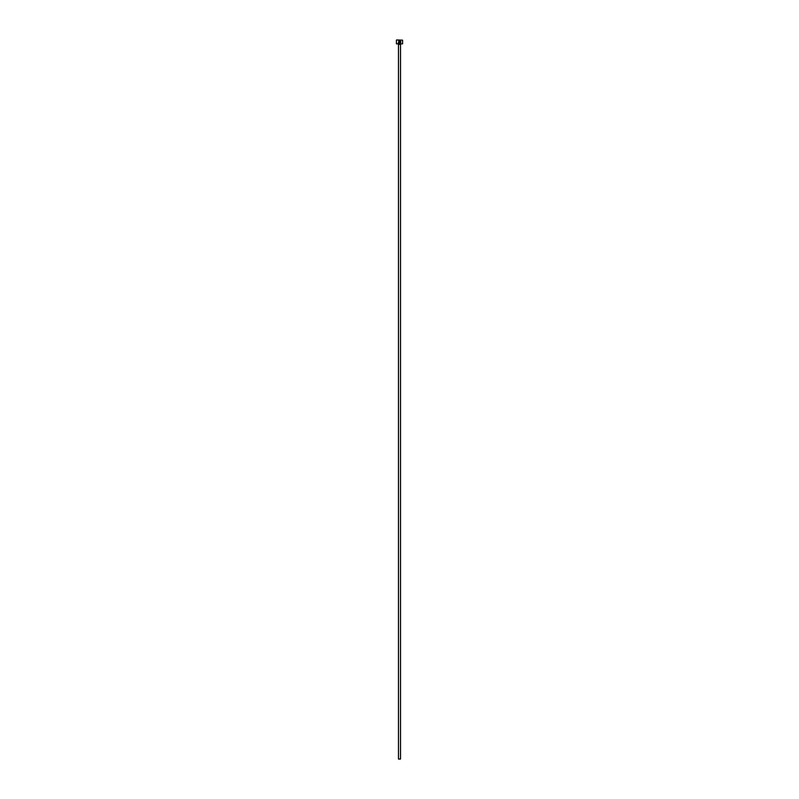 <?xml version="1.0" encoding="UTF-8"?>
<svg xmlns="http://www.w3.org/2000/svg" width="799" height="799" viewBox="0 0 799 799"><rect width="100%" height="100%" fill="white"/><g stroke="black" fill="none" stroke-linecap="round" stroke-linejoin="round"><path stroke-width="1.2" d="M399.52 43.056L398.661 41.308L399.52 43.056C400.778 42.577 400.908 41.878 399.929 40.969L399.65 42.517L399.65 40.619C401.278 41.608 401.228 42.507 399.52 43.336L398.661 41.308M400.029 43.236L400.878 42.027M399.11 42.107L398.661 40.919L399.38 40.619L399.38 42.107L398.841 42.107M402.586 43.855L396.414 43.855L402.586 43.855L402.586 40.16L396.624 39.95L402.586 40.16M400.529 759.05L398.471 759.05L398.471 44.364L400.529 44.364L400.529 759.05M396.414 43.855L396.414 40.16M399.38 40.619L398.661 40.919M398.292 42.567L398.791 43.116M399.929 40.969L400.579 42.187"/></g></svg>
